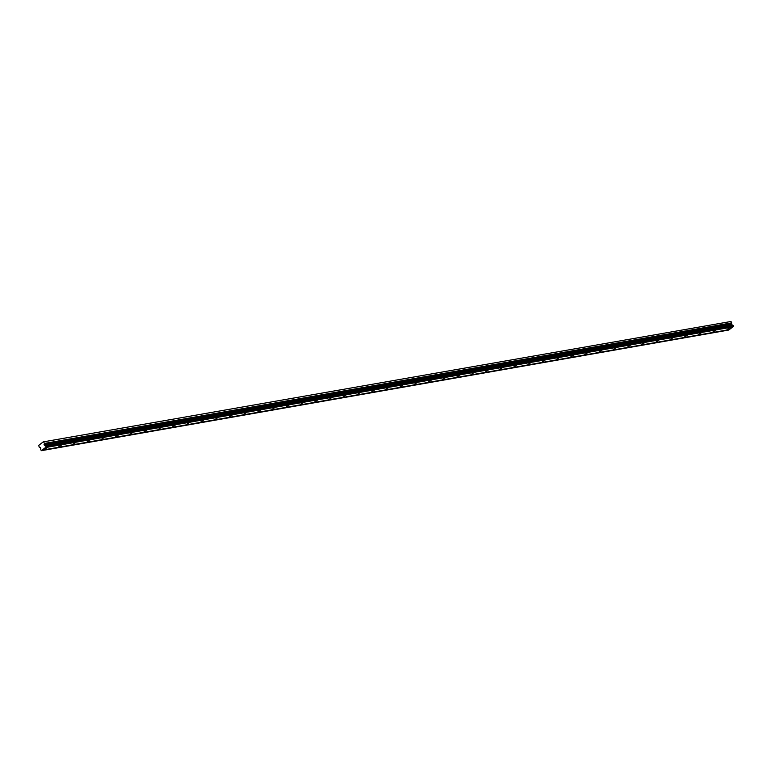 <?xml version="1.0" encoding="UTF-8"?>
<svg xmlns="http://www.w3.org/2000/svg" width="772" height="772" viewBox="0 0 772 772"><rect width="100%" height="100%" fill="white"/><g stroke="black" fill="none" stroke-linecap="round" stroke-linejoin="round"><path stroke-width="1.16" d="M47.333 447.509L44.477 449.333L47.333 447.509M729.858 327.762L727.002 329.596L729.858 327.762M715.644 330.262L712.788 332.085L715.644 330.262M701.42 332.751L698.563 334.585L701.42 332.751M687.205 335.251L684.349 337.075L687.205 335.251M672.981 337.74L670.125 339.574L672.981 337.74M658.767 340.24L655.911 342.073L658.767 340.24M644.543 342.729L641.686 344.563L644.543 342.729M630.328 345.229L627.472 347.062L630.328 345.229M616.104 347.718L613.248 349.552L616.104 347.718M601.89 350.218L599.033 352.051L601.89 350.218M587.666 352.707L584.809 354.541L587.666 352.707M573.451 355.207L570.595 357.04L573.451 355.207M559.227 357.697L556.371 359.53L559.227 357.697M545.013 360.196L542.156 362.029L545.013 360.196M530.789 362.686L527.932 364.519L530.789 362.686M516.574 365.185L513.718 367.018L516.574 365.185M502.35 367.675L499.494 369.508L502.35 367.675M488.136 370.174L485.279 372.007L488.136 370.174M473.911 372.664L471.055 374.497L473.911 372.664M459.697 375.163L456.841 376.997L459.697 375.163M445.473 377.653L442.617 379.486L445.473 377.653M431.258 380.152L428.402 381.986L431.258 380.152M417.034 382.642L414.178 384.475L417.034 382.642M402.82 385.141L399.964 386.975L402.82 385.141M388.596 387.631L385.739 389.464L388.596 387.631M374.372 390.13L371.515 391.964L374.372 390.13M360.157 392.62L357.301 394.453L360.157 392.62M345.933 395.119L343.077 396.953L345.933 395.119M331.719 397.619L328.862 399.442L331.719 397.619M317.495 400.108L314.638 401.942L317.495 400.108M303.28 402.608L300.424 404.432L303.28 402.608M289.056 405.097L286.2 406.931L289.056 405.097M274.842 407.597L271.985 409.421L274.842 407.597M260.618 410.086L257.761 411.92L260.618 410.086M246.403 412.586L243.547 414.41L246.403 412.586M232.179 415.075L229.323 416.909L232.179 415.075M217.965 417.575L215.108 419.399L217.965 417.575M203.74 420.065L200.884 421.898L203.74 420.065M189.526 422.564L186.67 424.388L189.526 422.564M175.302 425.054L172.445 426.887L175.302 425.054M161.087 427.553L158.231 429.377L161.087 427.553M146.863 430.043L144.007 431.876L146.863 430.043M132.649 432.542L129.792 434.366L132.649 432.542M118.425 435.032L115.568 436.865L118.425 435.032M104.21 437.531L101.354 439.355L104.21 437.531M89.986 440.021L87.13 441.854L89.986 440.021M75.772 442.52L72.915 444.344L75.772 442.52M61.548 445.01L58.691 446.843L61.548 445.01M43.193 441.902L730.987 321.49L43.193 441.902L38.687 445.415L39.343 447.422L40.578 447.596L40.742 449.352A0.647 0.511 80 0 1 40.781 449.922L41.495 450.616A0.647 0.511 -100 0 1 42.084 450.163L729.357 329.586L732.676 327A0.647 0.511 -100 0 1 732.898 326.604M730.987 321.49L731.721 322.87L731.48 324.443L732.609 325.186A0.647 0.511 -100 0 0 733.033 325.466L45.905 446.129L45.992 447.113A0.647 0.511 -100 0 0 45.413 447.577L42.084 450.163M45.905 446.129L45.76 446.042A0.647 0.511 80 0 1 45.345 445.762L44.207 445.01L44.448 443.437L731.721 322.87M43.714 442.067L44.448 443.437M728.99 329.654A0.647 0.511 -100 0 0 728.768 330.049L41.437 450.665M733.178 325.562L733.265 326.546L45.992 447.113M728.768 330.049L41.495 450.616M45.413 447.577L732.676 327M732.609 325.186L45.345 445.762M46.059 447.065L733.332 326.498M733.033 325.466L45.76 446.042M46.127 446.554L733.4 325.977M44.207 445.01L731.48 324.443M731.325 323.902L44.052 444.479"/></g></svg>
